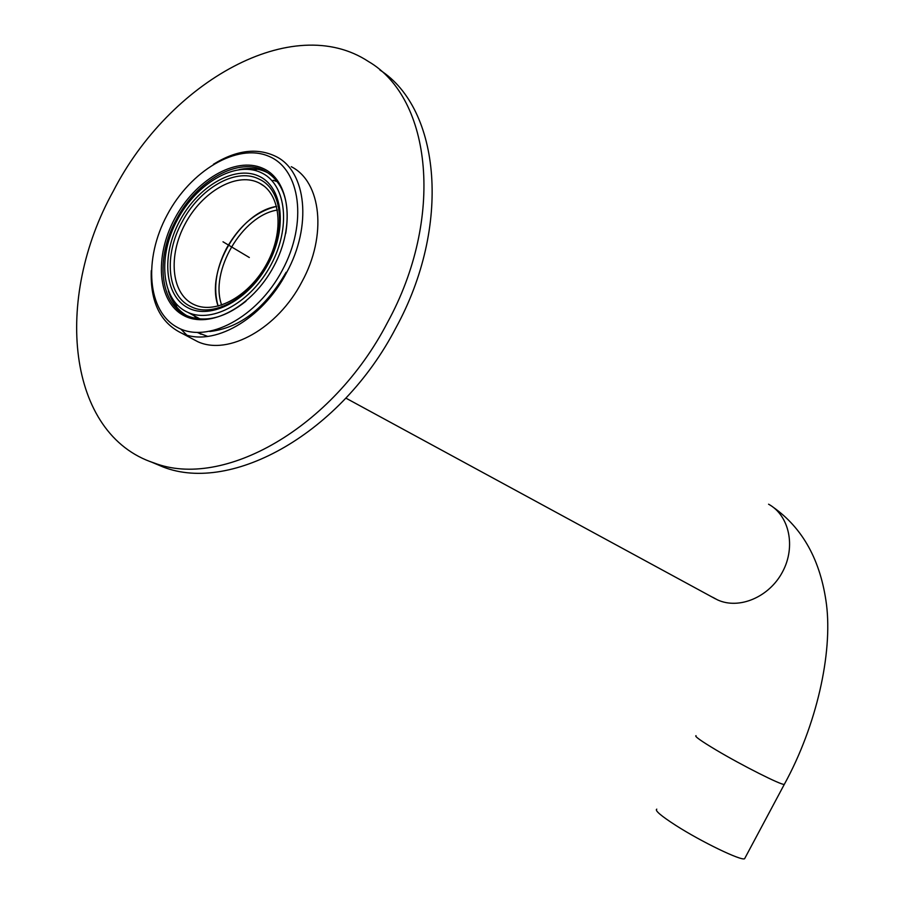 <?xml version="1.0" encoding="UTF-8"?>
<svg xmlns="http://www.w3.org/2000/svg" width="904" height="904" viewBox="0 0 904 904"><rect width="100%" height="100%" fill="white"/><g stroke="black" fill="none" stroke-linecap="round" stroke-linejoin="round"><path stroke-width="1.36" d="M185.84 311.405C161.217 298.602 157.804 256.001 177.308 219.887C196.462 183.602 234.701 160.968 260.171 172.189L262.578 173.342C286.466 185.546 290.907 227.876 270.997 264.804C251.391 301.891 212.768 323.575 188.247 312.558L185.84 311.405M258.216 175.862C282.59 185.998 287.947 227.379 268.398 263.561C249.21 299.925 210.858 320.332 187.806 307.733C164.449 295.653 161.161 255.278 179.67 221.017C197.829 186.597 234.113 165.195 258.216 175.862M745.077 857.839L744.602 858.732C741.269 861.06 701.289 841.76 675.83 825.42C660.914 815.803 654.564 810.379 656.79 809.148M221.683 305.111C209.287 271.562 242.182 215.333 277.415 210.044M218.135 306.14C205.276 270.917 239.684 212.09 276.613 206.406C256.25 211.333 239.537 225.345 226.463 248.453C215.864 269.189 213.095 288.421 218.135 306.14M192.755 303.959C171.15 292.862 168.031 255.561 185.139 223.898C201.931 192.077 235.492 172.37 257.708 182.303L259.55 183.184C280.59 193.806 284.5 230.904 267.075 263.2C249.945 295.631 216.09 314.615 194.597 304.829L192.755 303.959M267.844 263.403C286.387 229.729 282.229 190.247 260.024 179.557L258.002 178.585C234.938 167.771 199.242 188.823 181.975 222.237C163.793 255.21 167.048 294.93 189.897 306.128L191.919 307.1C214.158 317.722 250.193 297.518 267.844 263.403M113.294 191.128C169.568 81.349 292.873 11.695 368.459 61.517C431.897 98.4 444.644 218.429 387.319 322.818C332.514 428.417 222.972 489.674 154.109 462.972C67.043 434.632 53.291 299.122 113.294 191.128M194.19 315.937L197.14 318.66M277.404 181.693L273.166 180.269M379.906 70.026C440.621 108.875 451.638 226.26 395.816 327.982C341.339 432.982 232.158 493.776 163.341 467.074L150.188 461.537M291.257 166.686C321.417 181.749 327.316 235.695 301.936 281.777C277.777 328.457 228.452 355.86 197.806 341.712L181.953 333.327C212.632 347.486 262.216 319.7 286.613 272.567C312.242 226.023 306.49 171.692 276.285 156.652C257.583 147.431 236.633 149.962 213.446 164.257M180.71 328.988L186.732 335.011M190.812 338.017L197.806 341.712M207.75 336.424L197.524 332.559M176.811 307.168L175.5 303.1M253.391 170.02L257.572 169.206M282.33 270.239C307.902 222.881 300.523 169.014 268.691 156.234C237.221 142.753 190.529 170.698 167.138 215.005C143.318 259.12 147.216 311.315 177.32 327.361C207.027 344.096 257.211 317.824 282.33 270.239M174.709 218.644C194.948 180.303 235.345 156.324 262.341 168.121C289.642 179.32 295.777 225.616 273.867 266.183C252.352 306.942 209.355 329.677 183.67 315.473C157.646 301.846 154.098 256.792 174.709 218.644M151.273 270.646C150.154 301.992 160.381 322.886 181.953 333.327M245.944 301.235C224.893 317.903 205.513 322.841 187.817 316.05C159.782 304.897 154.957 258.194 176.348 219.525C196.563 180.291 239.119 156.313 265.2 171.116C283.607 182.235 290.455 203.016 285.732 233.435M168.313 290.862C171.715 301.913 177.704 310.083 186.28 315.349M269.268 173.647L267.81 172.822C259.38 168.449 249.866 167.364 239.255 169.568M223.005 241.797L249.334 257.516M768.569 504.206C789.35 515.483 796.096 546.807 782.502 571.938C769.18 597.216 738.952 609.884 717.494 599.861L712.668 597.239M784.582 783.87L784.299 784.389C781.666 785.418 742.026 765.462 716.104 749.992C700.905 740.907 694.204 736.127 696.024 735.664M286.082 272.285L285.845 272.737C265.041 308.467 239.718 328.05 209.852 331.497M188.247 312.558L200.089 318.988M345.87 398.122L715.505 598.889M744.602 858.732L784.299 784.389C816.753 725.324 832.595 653.276 826.493 604.539C820.775 560.638 802.854 528.083 772.717 506.884M259.55 183.184L264.104 186.134M154.109 462.972L163.341 467.074M265.2 171.116L267.81 172.822M197.886 332.559L201.027 334.243"/></g></svg>
